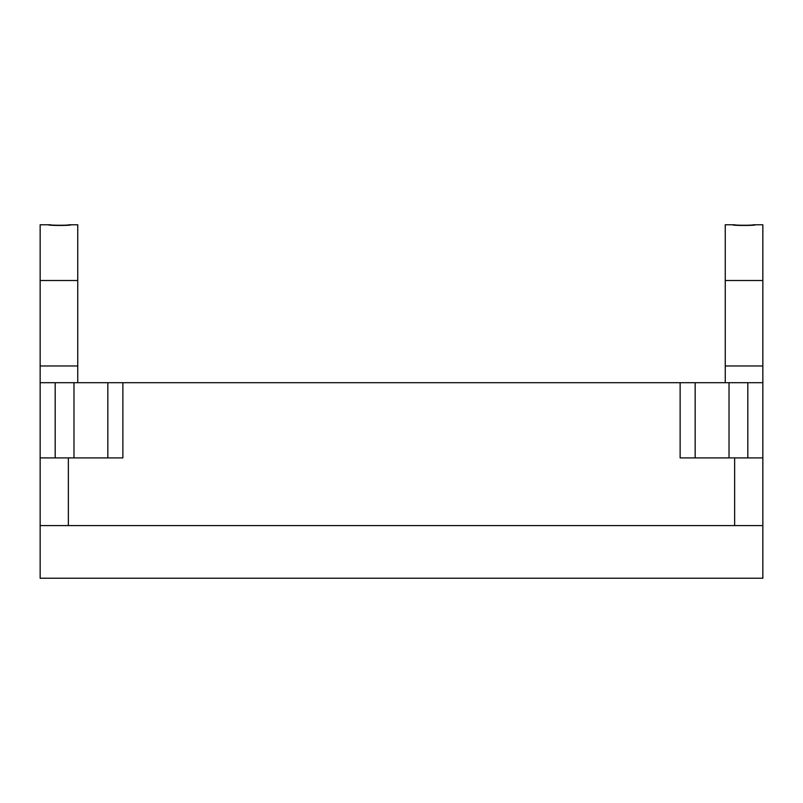 <?xml version="1.0" encoding="UTF-8"?>
<svg xmlns="http://www.w3.org/2000/svg" width="803" height="803" viewBox="0 0 803 803"><rect width="100%" height="100%" fill="white"/><g stroke="black" fill="none" stroke-linecap="round" stroke-linejoin="round"><path stroke-width="1.2" d="M77.75 382.7L77.75 224.77L69.098 224.77C67.874 225.573 48.742 225.252 50.298 224.77L40.15 224.77L40.15 382.7L73.986 382.7L73.986 457.901M40.15 457.901L68.355 457.901L68.355 525.584L40.15 525.584L40.15 382.7M40.15 525.584L40.15 578.23L762.85 578.23L762.85 382.7L122.869 382.7L122.869 457.901L68.355 457.901M73.986 382.7L122.869 382.7M762.85 382.7L762.85 224.77L753.445 224.77C752.22 225.573 733.089 225.252 734.645 224.77L725.25 224.77L725.25 382.7M762.85 525.584L734.645 525.584L734.645 457.901L762.85 457.901M68.355 525.584L734.645 525.584M734.645 457.901L680.131 457.901L680.131 382.7M107.833 382.7L107.833 457.901M695.167 457.901L695.167 382.7M755.332 224.77C756.115 225.703 731.824 225.683 732.768 224.77M70.985 224.77C71.768 225.703 47.477 225.683 48.421 224.77M77.75 280.508L40.15 280.508M762.85 280.508L725.25 280.508M762.85 365.977L725.25 365.977M77.75 365.977L40.15 365.977M55.186 457.901L55.186 382.7M729.014 382.7L729.014 457.901M747.814 382.7L747.814 457.901"/></g></svg>
